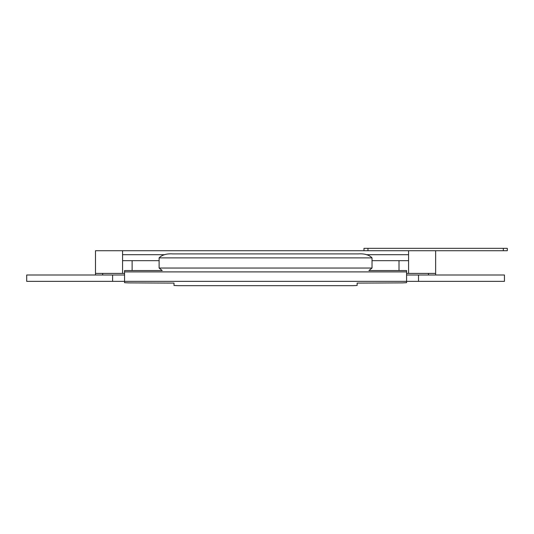 <?xml version="1.0" encoding="UTF-8"?>
<svg xmlns="http://www.w3.org/2000/svg" width="534" height="534" viewBox="0 0 534 534"><rect width="100%" height="100%" fill="white"/><g stroke="black" fill="none" stroke-linecap="round" stroke-linejoin="round"><path stroke-width="0.8" d="M95.493 275.003L95.493 273.408L122.566 273.408L122.566 250.72L435.637 250.72L435.637 275.003M406.581 273.408L435.637 273.408M428.475 273.408L428.475 275.003M102.662 273.408L102.662 275.003M95.493 273.408L95.493 250.72L122.566 250.72M408.57 273.408L408.57 250.72M132.118 260.672L132.118 270.551M399.011 260.672L399.011 270.551M122.566 254.698L164.666 254.698M366.471 254.698L408.57 254.698M122.566 260.672L159.112 260.672M372.024 260.672L408.57 260.672M122.566 273.408L124.555 273.408M406.581 275.003L504.436 275.003L504.436 281.371L26.7 281.371L26.7 275.003L124.555 275.003M112.614 275.003L112.614 281.371M418.522 275.003L418.522 281.371M372.024 268.035L368.907 270.551L406.581 270.551L406.581 271.899L124.555 271.899L124.555 270.551L162.223 270.551L159.112 268.035L159.112 257.882C162.069 254.818 166.701 253.496 172.996 253.904L358.14 253.904C364.435 253.496 369.061 254.818 372.024 257.882L372.024 268.035L159.112 268.035M124.555 271.899L124.555 280.63M124.555 281.371L124.555 282.686L128.534 282.893L174.004 283.1L174.004 285.463L177.982 285.67L353.154 285.67L357.133 285.463L357.133 283.1L402.596 282.893L406.581 282.686L406.581 281.371M406.581 271.899L406.581 280.63M503.322 248.33L503.322 250.72L507.3 250.72L507.3 248.33L363.981 248.33L363.981 250.72M503.322 250.72L435.637 250.72M372.024 257.882L159.112 257.882M367.959 248.33L367.959 250.72"/></g></svg>
